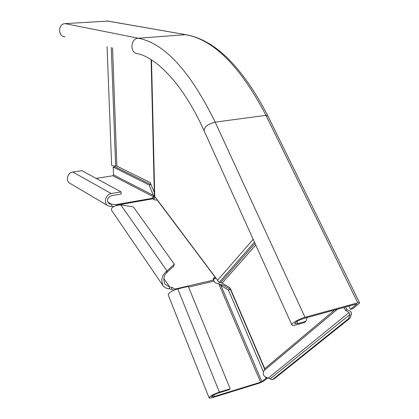 <?xml version="1.0" encoding="UTF-8"?>
<svg xmlns="http://www.w3.org/2000/svg" width="419" height="419" viewBox="0 0 419 419"><rect width="100%" height="100%" fill="white"/><g stroke="black" fill="none" stroke-linecap="round" stroke-linejoin="round"><path stroke-width="0.63" d="M151.123 59.666L154.396 196.49L155.318 197.176L219.189 282.38L254.448 242.145M107.07 46.561L111.611 165.264C111.999 165.814 113.345 166.055 115.639 165.982L116.87 166.118L150.143 182.464L154.302 192.567M334.566 310.039L264.756 368.605L230.068 287.863L222.164 283.055L219.189 282.38M348.508 318.676L349.923 318.278L351.551 313.931C351.473 312.15 350.624 311.06 349.011 310.668L347.037 309.72L345.439 310.165L349.006 312.579L350.137 314.329L348.508 318.676L272.889 379.274L272.209 379.609L270.087 378.923L264.625 376.571C262.902 374.225 262.818 372.14 264.373 370.307L264.756 368.605M345.439 310.165L343.894 307.478M349.923 318.278L274.167 378.881L272.889 379.274M272.439 379.535L274.167 378.881M345.356 307.08L347.037 309.72M107.872 21.07L65.144 23.632C57.817 23.763 57.722 36.61 65.013 36.788M348.886 306.111L350.446 309.327L356.564 304.335L356.737 304.068L356.223 304.094L303.55 318.555C298.255 320.378 295.348 322.096 294.829 323.704L297.809 323.573L305.949 321.321L304.519 322.557L296.395 324.809C293.871 325.49 292.373 325.558 291.912 325.008C290.692 323.777 299.04 318.833 305.006 317.283L357.779 302.827L359.554 302.743L358.952 303.681L352.819 308.667L350.446 309.327M307.237 317.544L305.949 321.321M265.882 377.556L266.123 378.121L261.849 381.609L260.581 382.212L214.449 396.458L211.516 396.777C211.967 395.725 214.266 394.468 218.399 393.006L229.162 389.696L230.183 388.822L188.299 286.434L177.766 288.901C171.764 290.744 168.579 292.761 168.208 294.955L209.05 397.757M215.193 276.954L213.13 278.556L214.009 281.139C215.162 282.987 216.707 283.773 218.645 283.501L220.928 285.449L222.992 284.957L230.481 289.529L264.86 369.584M267.484 378.085L263.954 380.955L259.529 383.076L213.475 397.312C210.893 398.087 209.421 398.249 209.065 397.793C209.746 396.212 213.187 394.321 219.399 392.132L230.183 388.822M221.51 284.92L222.992 284.957M230.481 289.529L228.397 290.032L263.431 371.831M266.772 377.922L266.123 378.121M261.849 381.609L220.928 285.449L228.397 290.032M173.948 290.178L171.581 289.241L169.318 288.885C166.589 288.639 164.484 287.554 162.991 285.632L111.459 210.165C110.967 207.337 114.083 205.561 120.803 204.849L133.41 206.907L174.288 264.195L173.864 266.039L166.589 272.769L167.008 270.92L174.288 264.195M169.318 288.885L169.737 287.062L165.039 284.192C163.091 279.798 163.609 275.99 166.589 272.769M162.991 285.632C160.639 279.845 161.975 274.943 167.008 270.92L120.803 204.849M216.068 278.122L213.161 279.494M157.528 200.125L154.485 199.884L151.987 197.936L153.857 196.988L153.396 195.39L154.365 195.217M174.98 289.759L175.147 289.052L172.005 287.418L169.737 287.062L163.839 278.509M175.477 289.581L175.147 289.052L213.428 280.091M107.683 205.603L70.298 183.532C65.317 181.474 67.234 172.602 72.796 172.047L81.941 170.659L121.054 191.907L121.128 194.06L111.36 195.71C106.986 198.014 106.368 200.801 109.506 204.063L116.351 204.587L117.325 205.043M113.528 174.88L153.396 195.39L149.112 184.947L113.235 167.097L113.528 174.88L112.831 175.771L96.171 178.389M121.054 191.907L111.276 193.547C105.331 194.233 103.174 203.906 108.463 206.064L111.779 206.488L113.963 206.326M153.265 199.229L153.909 199.088L153.857 196.988L112.831 175.771M116.377 205.284L116.351 204.587L152.254 198.307M153.909 199.088L155.323 197.181M149.112 184.947L151.034 184.627L115.057 166.82L113.235 167.097M154.758 196.888L151.5 59.901M217.43 280.437L253.17 239.317M111.271 47.536L115.639 165.982M112.559 47.834L116.87 166.118M220.446 282.752L255.035 243.439M222.164 283.055L255.763 245.052M349.006 312.579L268.239 378.153M337.405 309.259L264.483 370.213M350.137 314.329L270.087 378.923M356.422 304.047L356.564 304.335M186.492 34.793L106.96 20.955M267.909 115.943L265.971 115.361C240.307 66.333 213.475 39.433 185.481 34.667L138.359 38.234L65.144 23.632M357.779 302.827L265.971 115.361L215.183 122.128C190.2 71.272 164.594 43.309 138.359 38.234C130.068 38.469 129.644 53.601 137.877 53.716C156.643 58.016 183.234 84.135 204.116 130.822L291.854 324.882M305.006 317.283L215.183 122.128C207.756 124.082 204.069 126.978 204.116 130.822M296.872 321.509L297.809 323.573M214.009 281.139L188.576 287.115M213.826 394.897L214.449 396.458M218.645 283.501L260.581 382.212M177.766 288.901L219.399 392.132M214.512 278.808L214.999 277.017L157.345 200.177M171.581 289.241L172.005 287.418M152.815 198.821L118.111 204.907M111.779 206.488L111.695 204.341L107.673 201.995M111.276 193.547L72.796 172.047M337.415 309.259L264.373 370.307M337.4 309.264L264.52 370.181M359.554 302.743L267.846 115.817C242.339 66.794 214.968 39.742 185.722 34.657L107.175 20.95M219.807 284.464L222.175 284.925M108.977 203.754L109.506 204.063"/></g></svg>
